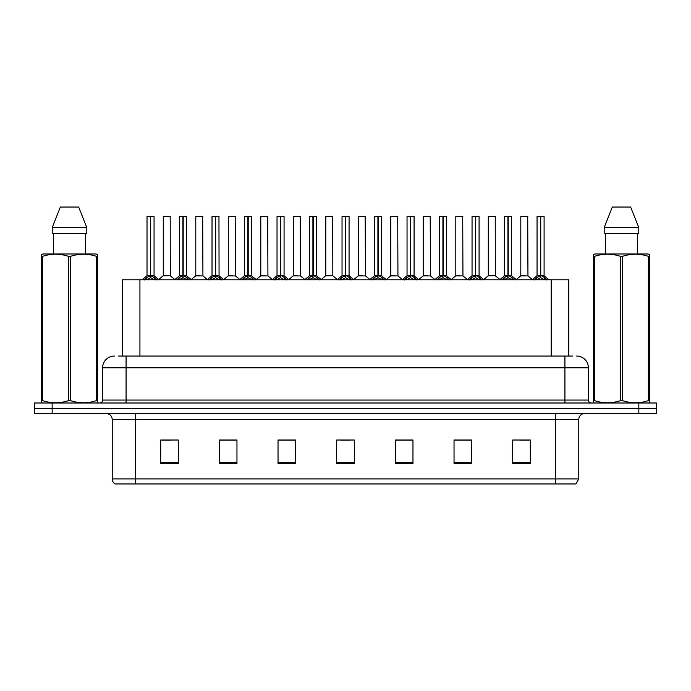 <?xml version="1.0" encoding="UTF-8"?>
<svg xmlns="http://www.w3.org/2000/svg" width="691" height="691" viewBox="0 0 691 691"><rect width="100%" height="100%" fill="white"/><g stroke="black" fill="none" stroke-linecap="round" stroke-linejoin="round"><path stroke-width="1.04" d="M122.333 356.064L122.333 279.786L568.788 279.786L568.788 356.064M578.773 478.915L575.897 483.959L555.305 483.959L555.305 478.915L578.773 478.915L578.773 419.42A5.865 5.865 0 0 1 584.638 413.555M555.305 483.959L115.103 483.959A5.865 5.865 0 0 1 112.227 478.915L112.227 419.42C111.882 415.861 109.929 413.909 106.362 413.555M52.153 403L656.45 403L656.45 408.277L34.55 408.277L34.55 413.555L52.153 413.555L52.153 408.277L34.55 408.277L34.55 403L52.153 403L52.153 408.277L656.45 408.277L656.45 413.555L52.153 413.555M530.308 463.488L530.308 440.02L512.705 440.02L512.705 463.488L530.308 463.488M471.642 463.488L471.642 440.02L454.039 440.02L454.039 463.488L471.642 463.488M412.968 463.488L412.968 440.02L395.373 440.02L395.373 463.488L412.968 463.488M178.295 463.488L178.295 440.02L160.692 440.02L160.692 463.488L178.295 463.488M236.961 463.488L236.961 440.02L219.358 440.02L219.358 463.488L236.961 463.488M295.627 463.488L295.627 440.02L278.032 440.02L278.032 463.488L295.627 463.488M354.302 463.488L354.302 440.02L336.698 440.02L336.698 463.488L354.302 463.488M544.629 483.959L146.371 483.959M471.167 440.132L463.721 440.132M454.92 440.132L471.642 440.132M519.926 440.132L528.727 440.132M292.405 440.132L284.951 440.132M219.358 440.132L236.201 440.132M227.399 440.132L219.945 440.132M162.394 440.132L171.195 440.132M406.161 440.132L398.716 440.132M341.155 440.132L349.957 440.132M295.627 440.132L278.032 440.132M412.968 440.132L395.373 440.132M118.722 356.064L572.545 356.064M118.455 356.064L126.073 356.064L126.073 367.793L102.605 367.793L102.605 400.063A2.937 2.937 0 0 1 99.677 403M114.343 356.064A11.73 11.73 0 0 0 102.605 367.793M576.657 356.064A11.73 11.73 0 0 1 588.395 367.793L588.395 400.063C588.568 401.842 589.544 402.818 591.323 403M144.41 279.924L146.544 277.67L150.388 275.735L150.388 277.782L150.491 275.096L150.69 275.735L154.542 277.67L156.676 279.924M147.019 216.542L150.388 216.43L147.019 216.542L147.019 275.683L150.388 275.735M154.058 216.542L150.69 216.542L150.69 275.683L154.058 275.683L154.058 216.542L147.14 216.43M150.69 216.542L153.946 216.43M150.388 216.542L150.388 275.683L147.019 275.683L142.13 279.786M150.69 216.43L150.69 275.735M154.542 279.803L150.69 277.782M150.388 277.782L146.544 279.803M150.388 216.43L150.388 275.683M150.491 216.43L149.368 216.43M170.306 275.683L170.193 216.43L163.275 216.542L163.275 275.683L166.946 275.683M167.965 216.43L163.387 216.43M167.68 275.683L163.275 275.683L158.662 279.561M176.913 279.924L179.047 277.67L182.89 275.735L182.89 277.782L182.994 275.096L183.193 275.735L187.045 277.67L189.179 279.924M179.522 216.542L182.899 216.43L179.522 216.542L179.522 275.683L182.89 275.735M186.561 216.542L183.193 216.542L183.193 275.683L186.561 275.683L186.561 216.542L179.643 216.43M183.193 216.542L186.449 216.43M182.89 216.542L182.89 275.683L179.522 275.683L174.633 279.786M183.193 216.43L183.193 275.735M187.045 279.803L183.193 277.782M182.89 277.782L179.047 279.803M182.899 216.43L182.89 275.683M182.994 216.43L181.871 216.43M209.416 279.924L211.55 277.67L215.393 275.735L215.393 277.782L215.497 275.096L215.704 277.782L215.601 216.43L218.952 216.43L212.146 216.43L215.497 216.43L215.393 275.735M215.696 275.735L219.548 277.67L221.681 279.924M215.402 216.43L212.146 216.43M219.064 216.542L215.696 216.542L215.696 275.683L219.064 275.683L218.952 216.43M212.025 216.542L212.025 275.683L215.393 275.683L212.025 275.683L207.136 279.786M215.393 216.542L215.393 275.683M219.548 279.803L215.704 277.782M215.393 277.782L211.55 279.803M215.497 216.43L214.374 216.43M241.919 279.924L244.053 277.67L247.896 275.735L247.896 277.782L248 275.096L252.051 277.67L254.184 279.924M244.528 216.542L247.905 216.43L244.528 216.542L244.528 275.683L247.896 275.735M251.567 216.542L248.207 216.542L248.207 275.683L251.567 275.683L251.567 216.542L244.649 216.43M248.207 216.542L251.455 216.43M247.896 216.542L247.896 275.683L244.528 275.683L239.639 279.786M248.199 216.43L248.207 275.735M252.051 279.803L248.207 277.782M247.896 277.782L244.053 279.803M247.905 216.43L247.896 275.683M248 216.43L246.877 216.43M274.422 279.924L276.555 277.67L280.399 275.735L280.399 277.782L280.503 275.096L284.554 277.67L286.687 279.924M277.031 216.542L280.408 216.43L277.031 216.542L277.031 275.683L280.399 275.735M284.07 216.542L280.71 216.542L280.71 275.683L284.07 275.683L284.07 216.542L277.151 216.43M280.71 216.542L283.958 216.43M280.399 216.542L280.399 275.683L277.031 275.683L272.142 279.786M280.701 216.43L280.71 275.735M284.554 279.803L280.71 277.782M280.399 277.782L276.555 279.803M280.408 216.43L280.399 275.683M280.503 216.43L279.38 216.43M200.183 275.683L195.665 275.916L202.921 275.916L202.696 216.43L195.778 216.542L195.778 275.683L199.449 275.683M200.468 216.43L195.89 216.43M232.686 275.683L228.168 275.916L235.424 275.916L235.199 216.43L228.28 216.542L228.28 275.683L231.951 275.683M232.971 216.43L228.393 216.43M265.189 275.683L260.671 275.916L267.927 275.916L267.702 216.43L260.783 216.542L260.783 275.683L264.454 275.683M265.474 216.43L260.896 216.43M97.094 403L97.457 400.625L96.42 400.625L96.42 256.344C87.835 253.502 79.215 253.502 70.551 256.344L68.478 256.344C59.892 253.502 51.272 253.502 42.617 256.344L41.572 256.344L41.572 254.737L42.937 253.977L41.572 254.737L41.572 401.359M70.551 256.344L70.551 400.625C79.145 403.466 87.766 403.466 96.42 400.625M70.551 400.625L68.478 400.625L68.478 256.344M42.617 256.344L42.617 400.625C51.203 403.466 59.823 403.466 68.478 400.625M42.617 400.625L41.572 400.625L41.944 403M97.457 262.779L97.457 254.737L96.101 253.977L97.457 254.737L97.457 256.344L96.42 256.344M96.101 253.977L42.937 253.977M53.518 233.437L53.518 253.977M85.52 253.977L85.52 233.437L85.52 253.977M78.679 207.041L86.798 227.572L86.798 233.437L52.231 233.437L52.231 227.572L60.359 207.041L52.231 227.572L86.798 227.572L78.679 207.041L60.359 207.041M97.457 401.359L97.457 256.344M649.056 403L649.428 400.625L648.383 400.625L648.383 256.344C639.797 253.502 631.177 253.502 622.522 256.344L620.449 256.344C611.855 253.502 603.234 253.502 594.58 256.344L593.543 256.344L593.543 254.737L594.899 253.977L593.543 254.737L593.543 401.359M622.522 256.344L622.522 400.625C631.108 403.466 639.728 403.466 648.383 400.625M622.522 400.625L620.449 400.625L620.449 256.344M594.58 256.344L594.58 400.625C603.165 403.466 611.785 403.466 620.449 400.625M594.58 400.625L593.543 400.625L593.906 403M649.428 262.779L649.428 254.737L648.063 253.977L649.428 254.737L649.428 256.344L648.383 256.344M648.063 253.977L594.899 253.977M605.48 233.437L605.48 253.977M637.482 253.977L637.482 233.437M630.641 207.041L638.769 227.572L638.769 233.437L604.202 233.437L604.202 227.572L638.769 227.572L630.641 207.041L612.321 207.041L604.202 227.572M649.428 401.359L649.428 256.344M306.925 279.924L309.058 277.67L312.902 275.735L312.902 277.782L313.006 275.096L317.057 277.67L319.19 279.924M309.533 216.542L312.911 216.43L309.533 216.542L309.533 275.683L312.902 275.735M316.573 216.542L313.213 216.542L313.213 275.683L316.573 275.683L316.573 216.542L309.654 216.43M313.213 216.542L316.461 216.43M312.902 216.542L312.902 275.683L309.533 275.683L304.645 279.786M313.204 216.43L313.213 275.735M317.057 279.803L313.213 277.782M312.902 277.782L309.058 279.803M312.911 216.43L312.902 275.683M313.006 216.43L311.883 216.43M339.428 279.924L341.561 277.67L345.405 275.735L345.405 277.782L345.509 275.096L349.56 277.67L351.693 279.924M342.036 216.542L345.414 216.43L342.036 216.542L342.036 275.683L345.405 275.735M349.076 216.542L345.716 216.542L345.716 275.683L349.076 275.683L349.076 216.542L342.157 216.43M345.716 216.542L348.964 216.43M345.405 216.542L345.405 275.683L342.036 275.683L337.148 279.786M345.707 216.43L345.716 275.735M349.56 279.803L345.716 277.782M345.405 277.782L341.561 279.803M345.414 216.43L345.405 275.683M345.509 216.43L344.386 216.43M371.931 279.924L374.064 277.67L377.908 275.735L377.908 277.782L378.012 275.096L382.063 277.67L384.196 279.924M374.539 216.542L377.917 216.43L374.539 216.542L374.539 275.683L377.908 275.735M381.579 216.542L378.219 216.542L378.219 275.683L381.579 275.683L381.579 216.542L374.66 216.43M378.219 216.542L381.467 216.43M377.908 216.542L377.908 275.683L374.539 275.683L369.65 279.786M378.21 216.43L378.219 275.735M382.063 279.803L378.219 277.782M377.908 277.782L374.064 279.803M377.917 216.43L377.908 275.683M378.012 216.43L376.889 216.43M297.691 275.683L293.174 275.916L300.43 275.916L300.205 216.43L293.286 216.542L293.286 275.683L296.957 275.683M297.976 216.43L293.399 216.43M332.82 275.683L332.708 216.43L325.789 216.542L325.789 275.683L329.46 275.683M330.479 216.43L325.902 216.43M330.194 275.683L325.789 275.683L321.185 279.561M362.697 275.683L358.18 275.916L365.435 275.916L365.211 216.43L358.292 216.542L358.292 275.683L361.963 275.683M362.982 216.43L358.404 216.43M404.434 279.924L406.567 277.67L410.411 275.735L410.411 277.782L410.514 275.096L414.565 277.67L416.699 279.924M407.042 216.542L410.419 216.43L407.042 216.542L407.042 275.683L410.411 275.735M414.082 216.542L410.722 216.542L410.722 275.683L414.082 275.683L414.082 216.542L407.163 216.43M410.722 216.542L413.969 216.43M410.411 216.542L410.411 275.683L407.042 275.683L402.153 279.786M410.713 216.43L410.722 275.735M414.565 279.803L410.722 277.782M410.411 277.782L406.567 279.803M410.419 216.43L410.411 275.683M410.514 216.43L409.392 216.43M436.937 279.924L439.07 277.67L442.914 275.735L442.914 277.782L443.017 275.096L447.068 277.67L449.202 279.924M439.545 216.542L442.922 216.43L439.545 216.542L439.545 275.683L442.914 275.735M446.585 216.542L443.225 216.542L443.225 275.683L446.585 275.683L446.585 216.542L439.666 216.43M443.225 216.542L446.472 216.43M442.914 216.542L442.914 275.683L439.545 275.683L434.656 279.786M443.216 216.43L443.225 275.735M447.068 279.803L443.225 277.782M442.914 277.782L439.07 279.803M442.922 216.43L442.914 275.683M443.017 216.43L441.895 216.43M469.439 279.924L471.573 277.67L475.417 275.735L475.417 277.782L475.52 275.096L479.571 277.67L481.705 279.924M472.048 216.542L475.425 216.43L472.048 216.542L472.048 275.683L475.417 275.735M479.088 216.542L475.728 216.542L475.728 275.683L479.088 275.683L479.088 216.542L472.169 216.43M475.728 216.542L478.975 216.43M475.417 216.542L475.417 275.683L472.057 275.683L467.159 279.786M475.719 216.43L475.728 275.735M479.571 279.803L475.728 277.782M475.417 277.782L471.573 279.803M475.425 216.43L475.417 275.683M475.52 216.43L474.397 216.43M501.942 279.924L504.076 277.67L507.92 275.735L507.92 277.782L508.023 275.096L512.074 277.67L514.208 279.924M504.551 216.542L507.928 216.43L504.551 216.542L504.551 275.683L507.92 275.735M511.59 216.542L508.231 216.542L508.231 275.683L511.59 275.683L511.59 216.542L504.672 216.43M508.231 216.542L511.478 216.43M507.92 216.542L507.92 275.683L504.56 275.683L499.662 279.786M508.222 216.43L508.231 275.735M512.074 279.803L508.231 277.782M507.92 277.782L504.076 279.803M507.928 216.43L507.92 275.683M508.023 216.43L506.9 216.43M534.445 279.924L536.579 277.67L540.422 275.735L540.422 277.782L540.526 275.096L544.577 277.67L546.711 279.924M537.054 216.542L540.431 216.43L537.054 216.542L537.054 275.683L540.422 275.735M544.093 216.542L540.733 216.542L540.733 275.683L544.093 275.683L544.093 216.542L537.175 216.43M540.733 216.542L543.981 216.43M540.422 216.542L540.422 275.683L537.062 275.683L532.165 279.786M540.725 216.43L540.733 275.735M544.577 279.803L540.733 277.782M540.422 277.782L536.579 279.803M540.431 216.43L540.422 275.683M540.526 216.43L539.403 216.43M395.2 275.683L390.683 275.916L397.938 275.916L397.714 216.43L390.795 216.542L390.795 275.683L394.466 275.683M395.485 216.43L390.907 216.43M427.703 275.683L423.186 275.916L430.441 275.916L430.217 216.43L423.298 216.542L423.298 275.683L426.969 275.683M427.988 216.43L423.41 216.43M460.206 275.683L455.689 275.916L462.944 275.916L462.72 216.43L455.801 216.542L455.801 275.683L459.472 275.683M460.491 216.43L455.913 216.43M495.335 275.683L495.222 216.43L488.304 216.542L488.304 275.683L491.975 275.683M492.994 216.43L488.416 216.43M492.709 275.683L488.304 275.683L483.7 279.561M525.212 275.683L520.694 275.916L527.95 275.916L527.725 216.43L520.807 216.542L520.807 275.683L524.478 275.683M525.497 216.43L520.919 216.43M139.928 356.064L139.928 279.786M551.185 356.064L551.185 279.786M555.305 413.555L555.305 419.42L112.227 419.42M578.773 419.42L555.305 419.42L555.305 478.915L135.695 478.915L135.695 483.959M112.227 478.915L135.695 478.915L135.695 413.555M638.847 413.555L638.847 403M354.302 462.668L336.698 462.668M295.627 462.668L278.032 462.668M236.961 462.668L219.358 462.668M178.295 462.668L160.692 462.668M412.968 462.668L395.373 462.668M471.642 462.668L454.039 462.668M530.308 462.668L512.705 462.668M126.073 403L126.073 400.063L588.395 400.063M102.605 400.063L126.073 400.063L126.073 367.793L564.927 367.793L564.927 403M588.395 367.793L564.927 367.793L564.927 356.064M149.999 275.916L146.915 275.916M150.69 275.683L154.058 275.683L151.079 275.916M154.542 277.67L154.542 279.786M155.155 278.205L155.155 279.786M145.922 278.205L145.922 279.786M146.544 277.67L146.544 279.786M170.314 275.683L163.162 275.916M170.314 216.542L163.275 216.542M182.502 275.916L179.418 275.916M183.193 275.683L186.561 275.683L183.581 275.916M187.045 277.67L187.045 279.786M187.658 278.205L187.658 279.786M178.425 278.205L178.425 279.786M179.047 277.67L179.047 279.786M215.005 275.916L211.921 275.916M215.696 275.683L219.064 275.683L216.084 275.916M219.548 277.67L219.548 279.786M220.161 278.205L220.161 279.786M210.928 278.205L210.928 279.786M211.55 277.67L211.55 279.786M247.508 275.916L244.424 275.916M248.207 275.683L251.567 275.683L248.587 275.916M252.051 277.67L252.051 279.786M252.664 278.205L252.664 279.786M243.431 278.205L243.431 279.786M244.053 277.67L244.053 279.786M280.01 275.916L276.927 275.916M280.71 275.683L284.07 275.683L281.09 275.916M284.554 277.67L284.554 279.786M285.167 278.205L285.167 279.786M275.934 278.205L275.934 279.786M276.555 277.67L276.555 279.786M202.817 216.542L195.778 216.542M235.32 216.542L228.28 216.542M267.823 216.542L260.783 216.542M312.513 275.916L309.43 275.916M313.213 275.683L316.573 275.683L313.593 275.916M317.057 277.67L317.057 279.786M317.67 278.205L317.67 279.786M308.436 278.205L308.436 279.786M309.058 277.67L309.058 279.786M345.016 275.916L341.933 275.916M345.716 275.683L349.076 275.683L346.096 275.916M349.56 277.67L349.56 279.786M350.173 278.205L350.173 279.786M340.939 278.205L340.939 279.786M341.561 277.67L341.561 279.786M377.519 275.916L374.436 275.916M378.219 275.683L381.579 275.683L378.599 275.916M382.063 277.67L382.063 279.786M382.676 278.205L382.676 279.786M373.451 278.205L373.451 279.786M374.064 277.67L374.064 279.786M300.326 216.542L293.286 216.542M332.829 275.683L325.677 275.916M332.829 216.542L325.789 216.542M365.332 216.542L358.292 216.542M410.022 275.916L406.939 275.916M410.722 275.683L414.082 275.683L411.102 275.916M414.565 277.67L414.565 279.786M415.179 278.205L415.179 279.786M405.954 278.205L405.954 279.786M406.567 277.67L406.567 279.786M442.525 275.916L439.441 275.916M443.225 275.683L446.585 275.683L443.605 275.916M447.068 277.67L447.068 279.786M447.682 278.205L447.682 279.786M438.457 278.205L438.457 279.786M439.07 277.67L439.07 279.786M475.028 275.916L471.944 275.916M475.728 275.683L479.088 275.683L476.108 275.916M479.571 277.67L479.571 279.786M480.185 278.205L480.185 279.786M470.96 278.205L470.96 279.786M471.573 277.67L471.573 279.786M507.531 275.916L504.447 275.916M508.231 275.683L511.59 275.683L508.611 275.916M512.074 277.67L512.074 279.786M512.687 278.205L512.687 279.786M503.463 278.205L503.463 279.786M504.076 277.67L504.076 279.786M540.034 275.916L536.95 275.916M540.733 275.683L544.093 275.683L541.113 275.916M544.577 277.67L544.577 279.786M545.19 278.205L545.19 279.786M535.966 278.205L535.966 279.786M536.579 277.67L536.579 279.786M397.835 216.542L390.795 216.542M430.338 216.542L423.298 216.542M462.84 216.542L455.801 216.542M495.343 275.683L488.192 275.916M495.343 216.542L488.304 216.542M527.846 216.542L520.807 216.542M154.171 275.916L158.956 279.786M170.418 275.916L174.918 279.561M186.674 275.916L191.459 279.786M219.177 275.916L223.962 279.786M251.679 275.916L256.465 279.786M284.182 275.916L288.968 279.786M195.665 275.916L191.165 279.561M202.921 275.916L207.421 279.561M228.168 275.916L223.668 279.561M235.424 275.916L239.924 279.561M260.671 275.916L256.171 279.561M267.927 275.916L272.427 279.561M316.685 275.916L321.47 279.786M349.188 275.916L353.973 279.786M381.691 275.916L386.476 279.786M293.174 275.916L288.683 279.561M300.43 275.916L304.93 279.561M332.932 275.916L337.433 279.561M358.18 275.916L353.688 279.561M365.435 275.916L369.935 279.561M414.194 275.916L418.979 279.786M446.697 275.916L451.482 279.786M479.2 275.916L483.985 279.786M511.703 275.916L516.488 279.786M544.206 275.916L548.991 279.786M390.683 275.916L386.191 279.561M397.938 275.916L402.438 279.561M423.186 275.916L418.694 279.561M430.441 275.916L434.941 279.561M455.689 275.916L451.197 279.561M462.944 275.916L467.444 279.561M495.447 275.916L499.947 279.561M520.694 275.916L516.203 279.561M527.95 275.916L532.45 279.561"/></g></svg>
